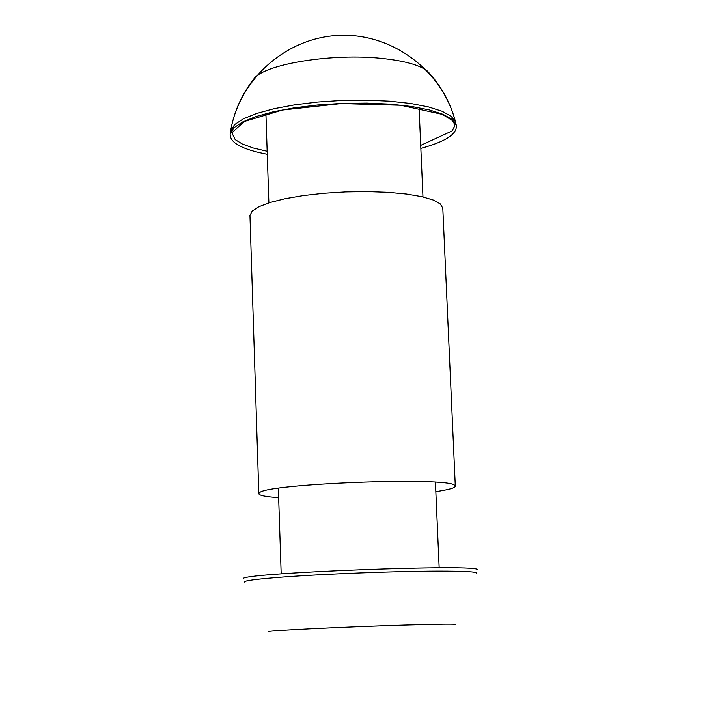 <?xml version="1.0" encoding="UTF-8"?>
<svg xmlns="http://www.w3.org/2000/svg" width="707" height="707" viewBox="0 0 707 707"><rect width="100%" height="100%" fill="white"/><g stroke="black" fill="none" stroke-linecap="round" stroke-linejoin="round"><path stroke-width="1.06" d="M455.67 624.555C457.57 623.83 440.62 623.989 404.828 625.023C341.578 626.879 259.381 630.998 269.075 631.722L268.89 631.51M251.922 81.376L254.82 77.673C268.059 63.489 333.271 53.237 381.462 58.381C404.227 60.758 419.534 64.982 427.373 71.045L430.536 74.5M476.518 573.147C476.898 571.751 463.88 571.07 437.483 571.106C395.84 571.185 324.822 573.907 283.233 577.027C256.818 579.024 243.853 580.703 244.339 582.064M230.526 131.493L234.565 124.618L243.279 118.873L256.588 113.482L273.971 108.719L294.686 104.83L317.77 102.02L342.1 100.429L366.491 100.147L389.725 101.181L410.67 103.469L428.371 106.89L442.043 111.238L451.172 116.302L455.476 121.834M243.668 578.945C231.755 573.183 488.36 563.32 476.951 569.983M420.842 148.382C445.852 141.568 457.65 133.782 456.236 125.015L452.109 119.439L443.05 114.322L429.352 109.921L411.536 106.465L390.388 104.141L366.898 103.089L342.215 103.372L317.593 104.981L294.253 107.835L273.335 111.768L255.837 116.584L242.51 122.019L233.876 127.817L230.182 133.703C229.439 142.54 241.803 149.407 267.264 154.285M435.83 491.612C448.592 489.748 455.078 487.936 455.299 486.169L454.601 485.285C447.982 476.651 265.39 483.668 259.46 492.779L258.824 493.716C259.177 495.457 265.788 496.774 278.655 497.657M258.824 493.716L249.96 215.564L252.134 211.137L258.895 206.7L270.03 202.485L285.08 198.702L303.33 195.574L323.868 193.267L345.617 191.915L367.393 191.597L388.046 192.322L406.49 194.045L421.787 196.652L433.214 200.001L440.293 203.908L442.794 208.158L455.299 486.169M265.92 113.8L268.881 202.838M278.346 488.272L281.183 573.89M419.074 107.915L422.963 196.917M435.424 482.236L439.162 567.818M427.373 71.045C441.106 85.644 450.474 102.612 455.494 121.931M254.82 77.673C242.28 93.253 234.238 110.849 230.703 130.45M420.709 145.368L451.994 130.989L454.574 126.332L454.336 123.698L452.038 120.278L442.255 114.348L400.666 105.246L341.216 103.558L282.385 110.045L244.295 121.498L231.869 132.757L235.201 139.624L242.351 144.016L253.177 147.975L267.166 151.271M456.262 125.139C444.747 72.68 393.808 33.105 339.669 35.35C285.522 37.197 237.711 80.501 230.182 133.676"/></g></svg>
